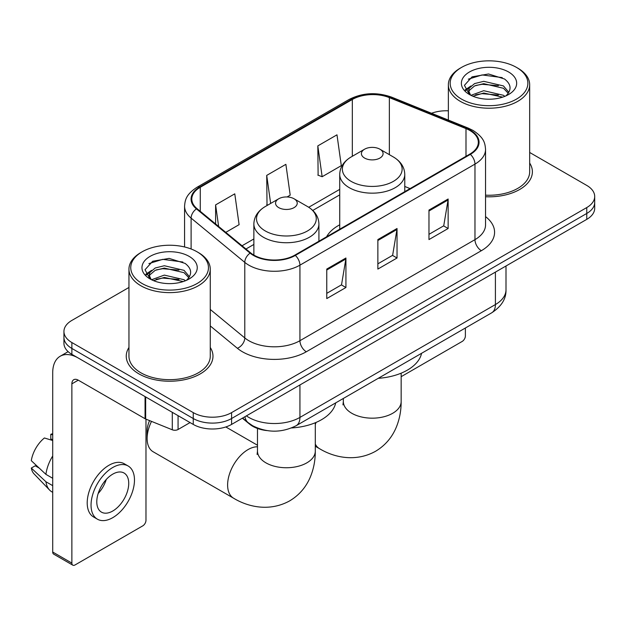 <?xml version="1.0" encoding="UTF-8"?>
<svg xmlns="http://www.w3.org/2000/svg" width="626" height="626" viewBox="0 0 626 626"><rect width="100%" height="100%" fill="white"/><g stroke="black" fill="none" stroke-linecap="round" stroke-linejoin="round"><path stroke-width="0.94" d="M339.722 224.812A47.881 27.646 0 0 0 326.576 236.8M266.778 430.571A27.106 15.65 180 0 1 249.633 424.17L242.379 418.184M128.956 287.459L71.873 320.41A27.106 15.65 0 0 0 63.938 331.475L63.938 343.283A27.106 15.65 0 0 0 71.873 354.347L193.246 424.42A27.106 15.65 0 0 0 231.581 424.42L586.765 219.358A27.106 15.65 0 0 0 594.7 208.294L594.7 202.394A27.106 15.65 0 0 1 586.765 213.458A27.106 15.65 0 0 0 594.7 202.394L594.7 196.494A27.106 15.65 0 0 0 586.765 185.429L529.674 152.47M63.938 331.475A27.106 15.65 0 0 0 71.873 342.539L193.246 412.62A27.106 15.65 0 0 0 231.581 412.62L231.581 418.52L586.765 213.458L231.581 418.52A27.106 15.65 0 0 1 193.246 418.52A27.106 15.65 0 0 0 231.581 418.52L231.581 424.42M71.873 342.539L71.873 348.447L193.246 418.52L71.873 348.447A27.106 15.65 0 0 1 63.938 337.383A27.106 15.65 0 0 0 71.873 348.447L71.873 354.347M128.956 347.477A43.366 25.04 0 0 0 126.249 356.186A43.366 25.04 0 0 0 138.949 373.894A43.366 25.04 0 0 0 186.212 379.317A43.366 25.04 0 0 0 212.981 356.186A43.366 25.04 0 0 0 210.266 347.477A43.366 25.04 0 0 1 212.981 356.186A43.366 25.04 0 0 1 186.212 379.317A43.366 25.04 0 0 1 138.949 373.894A43.366 25.04 0 0 1 126.249 356.186A43.366 25.04 0 0 1 128.956 347.477M469.86 130.474A28.913 16.691 180 0 1 478.327 142.274A28.913 16.691 180 0 1 469.86 154.074L294.823 255.134A28.913 16.691 180 0 1 250.697 252.904L197.026 208.646A28.913 16.691 180 0 1 191.799 199.076A28.913 16.691 180 0 1 200.265 187.276L352.328 99.487A28.913 16.691 180 0 1 389.349 97.617L465.994 128.604A28.913 16.691 180 0 1 469.86 130.474M470.369 130.177A29.633 17.105 0 0 0 466.409 128.26L389.763 97.273A29.633 17.105 0 0 0 351.812 99.19L199.757 186.978A29.633 17.105 0 0 0 196.439 208.888L250.103 253.139A29.633 17.105 0 0 0 295.331 255.424L470.369 154.372A29.633 17.105 0 0 0 470.369 130.177M326.764 269.07L326.764 298.579L345.928 287.514L345.928 258.006L326.764 269.07M326.764 293.344L341.522 284.822L345.849 258.992A7.23 4.171 -120 0 0 345.928 258.006M341.397 284.9L345.928 287.514M428.974 210.062L428.974 239.57L448.138 228.506L448.138 198.998L428.974 210.062M428.974 234.335L443.732 225.814L448.06 199.976A7.23 4.171 -120 0 0 448.138 198.998M443.607 225.884L448.138 228.506M377.869 239.57L377.869 269.07L397.033 258.006L397.033 228.506L377.869 239.57M377.869 263.836L392.627 255.314L396.954 229.484A7.23 4.171 -120 0 0 397.033 228.506M392.502 255.392L397.033 258.006M485.549 196.736A43.366 25.04 0 0 0 532.39 171.782A43.366 25.04 0 0 0 529.674 163.065A43.366 25.04 0 0 1 532.39 171.782A43.366 25.04 0 0 1 485.549 196.736M231.581 412.62L586.765 207.558A27.106 15.65 0 0 0 594.7 196.494M448.365 110.818A27.106 15.65 0 0 0 431.517 113.275M317.82 145.889L322.147 176.72L341.311 165.655L336.984 134.825L317.82 145.889L318.125 175.217M225.775 232.356L239.101 224.664L234.773 193.833L215.61 204.898L215.61 223.967M287.091 196.955L290.206 195.155L285.879 164.333L266.715 175.397L267.02 204.718M267.873 205.038L266.715 204.608M266.715 175.397L270.651 203.434M322.147 176.72L317.82 175.1M215.61 204.898L218.638 226.463M401.156 376.68L462.191 341.436A4.515 2.606 120 0 0 465.384 335.904L465.384 328.001M461.55 99.119A38.851 22.426 0 0 0 516.489 99.119A38.851 22.426 0 0 0 516.489 67.405L517.772 68.14A40.651 23.475 0 0 1 529.674 84.737A40.651 23.475 0 0 1 504.579 106.42A40.651 23.475 0 0 1 460.274 101.334A40.651 23.475 0 0 1 448.365 84.737A40.651 23.475 0 0 1 460.274 68.14L461.55 67.405A38.851 22.426 0 0 0 461.55 99.119M485.549 195.163A40.651 23.475 0 0 0 529.674 171.782L529.674 84.737M470.971 95.324L483.742 90.692L503.46 95.301L504.861 96.341M472.888 96.224L483.742 93.031L502.67 97.14M470.595 95.16L468.608 90.77L469.304 88.094L474.586 83.594L483.742 81.325L503.46 85.934L508.875 92.343M468.663 93.869L468.608 90.77M468.741 91.944L469.304 90.441L474.586 85.934L483.742 83.665L503.46 88.282L508.257 93.313M505.722 95.981A20.415 11.784 0 0 0 506.59 95.207C511.794 89.526 511.113 84.127 504.533 79.009L488.562 73.985L472.082 76.849L464.429 85.332L469.39 94.416M508.57 71.974A27.646 15.963 0 0 0 469.531 71.943A27.646 15.963 0 0 0 469.351 94.479A27.646 15.963 0 0 0 469.477 94.549A27.646 15.963 0 0 0 508.688 94.479A27.646 15.963 0 0 0 508.57 71.974M508.328 94.682L510.315 93.329M517.772 68.14L516.489 67.405A38.851 22.426 0 0 0 461.55 67.405M468.295 79.181L482.13 74.932L502.248 77.616M465.627 90.582L469.406 87.906M475.643 85.48L482.13 84.299L498.406 85.699M475.643 94.847L482.13 93.665L498.406 95.066M465.204 89.831L470.971 85.958M364.582 158.057A10.838 6.26 0 0 0 379.912 158.057A10.838 6.26 0 0 0 379.912 149.207L393.371 156.977A29.876 17.246 0 0 1 393.371 181.376A29.876 17.246 0 0 1 351.123 181.376A29.876 17.246 0 0 1 351.123 156.977C343.76 161.351 339.965 167.15 339.722 174.388A32.521 18.78 0 0 0 349.245 187.667A32.521 18.78 0 0 0 384.693 191.736A32.521 18.78 0 0 0 404.772 174.388C404.529 167.15 400.734 161.351 393.371 156.977L379.912 149.207A10.838 6.26 0 0 0 364.582 149.207A10.838 6.26 0 0 0 364.582 158.057M378.221 378.323A49.689 28.686 0 0 0 421.572 353.291M151.508 421.384A28.913 16.691 120 0 0 147.126 438.513L147.126 431.134A19.875 11.471 -60 0 1 149.567 420.594M147.126 438.513A28.913 16.691 120 0 0 153.112 451.745L233.608 498.218A28.913 16.691 -60 0 1 229.171 475.048A28.913 16.691 -60 0 1 248.06 449.578A28.913 16.691 -60 0 1 257.482 446.792M278.726 207.629A10.838 6.26 0 0 0 294.056 207.629A10.838 6.26 0 0 0 294.056 198.778L307.515 206.549A29.876 17.246 0 0 1 307.515 230.939A29.876 17.246 0 0 1 265.26 230.939A29.876 17.246 0 0 1 265.26 206.549C257.904 210.915 254.109 216.721 253.866 223.959A32.521 18.78 0 0 0 263.389 237.238A32.521 18.78 0 0 0 298.837 241.307A32.521 18.78 0 0 0 318.916 223.959C318.673 216.721 314.87 210.915 307.515 206.549L294.056 198.778A10.838 6.26 0 0 0 278.726 198.778A10.838 6.26 0 0 0 278.726 207.629M291.536 427.949A49.689 28.686 0 0 0 335.716 402.862M178.074 415.656L178.074 429.491L190.054 422.573M145.06 396.594L78.266 358.033A36.136 20.861 -120 0 0 60.198 356.241A36.136 20.861 -120 0 0 52.709 372.783L52.709 552.03L71.873 563.095L71.873 383.848A9.038 5.219 60 0 1 73.743 379.716A9.038 5.219 60 0 1 78.266 380.162L145.06 418.724L145.06 396.594A4.515 2.606 0 0 0 145.662 396.892M71.873 563.095A4.515 2.606 120 0 0 72.812 565.168L53.648 554.104A4.515 2.606 -60 0 1 52.709 552.03M72.812 565.168A4.515 2.606 120 0 0 75.065 564.942L142.783 525.848A4.515 2.606 120 0 0 145.975 520.316L145.975 419.146M178.074 429.491A4.515 2.606 180 0 1 172.291 429.788L145.662 419.021A4.515 2.606 180 0 1 145.06 418.724M112.758 511.019A22.583 13.036 120 0 0 127.516 491.12A22.583 13.036 120 0 0 124.05 473.021A22.583 13.036 120 0 0 112.758 474.14A22.583 13.036 120 0 0 98 494.039A22.583 13.036 120 0 0 101.467 512.138A22.583 13.036 120 0 0 112.758 511.019M98.165 493.515A22.583 13.036 120 0 0 106.271 479.477M52.709 434.874L50.792 434.295L50.792 438.834L52.709 439.937M128.119 465.979L124.284 463.764A30.713 17.731 120 0 0 108.924 465.29A30.713 17.731 120 0 0 88.861 492.357A30.713 17.731 120 0 0 93.571 516.966L97.398 519.181A30.713 17.731 120 0 0 112.758 517.663A30.713 17.731 120 0 0 132.822 490.588A30.713 17.731 120 0 0 128.119 465.979A30.713 17.731 120 0 0 112.758 467.497A30.713 17.731 120 0 0 92.695 494.571A30.713 17.731 120 0 0 97.398 519.181M52.709 455.994A29.813 17.215 120 0 0 45.925 474.367L31.3 460.681A23.491 13.561 120 0 1 44.407 437.981L52.709 440.501M52.709 478.287L45.925 474.367M39.211 468.091L35.228 465.791L31.3 468.06L45.925 481.746L52.709 485.659M45.925 481.746A29.813 17.215 120 0 0 49.603 490.072A29.813 17.215 120 0 0 51.856 491.84L52.709 492.333M52.709 433.763A23.491 13.561 120 0 0 50.792 434.295M31.3 468.06A23.491 13.561 120 0 0 34.078 473.905L49.603 490.072M142.141 283.531A38.851 22.426 0 0 0 197.08 283.531A38.851 22.426 0 0 0 197.08 251.809L198.364 252.552A40.651 23.475 0 0 1 210.266 269.149A40.651 23.475 0 0 1 185.171 290.832A40.651 23.475 0 0 1 140.866 285.746A40.651 23.475 0 0 1 128.956 269.149A40.651 23.475 0 0 1 140.866 252.552L142.141 251.809A38.851 22.426 0 0 0 142.141 283.531M128.956 269.149L128.956 356.186A40.651 23.475 0 0 0 140.866 372.783A40.651 23.475 0 0 0 185.171 377.877A40.651 23.475 0 0 0 210.266 356.186L210.266 269.149M151.562 279.736L164.333 275.104L184.052 279.712L185.452 280.753M153.48 280.628L164.333 277.443L183.261 281.551M151.187 279.572L149.199 275.182L149.896 272.506L155.178 268.006L164.333 265.729L184.052 270.346L189.467 276.755M149.254 278.28L149.199 275.182M149.332 276.348L149.896 274.845L155.178 270.346L164.333 268.077L184.052 272.686L188.849 277.725M186.313 280.393A20.415 11.784 0 0 0 187.182 279.619C192.385 273.938 191.705 268.538 185.116 263.413L169.145 258.397L152.674 261.261L145.021 269.743L149.982 278.828M189.162 256.386A27.646 15.963 0 0 0 150.123 256.347A27.646 15.963 0 0 0 149.943 278.883A27.646 15.963 0 0 0 150.068 278.953A27.646 15.963 0 0 0 189.279 278.883A27.646 15.963 0 0 0 189.162 256.386M188.919 279.094L190.907 277.733M198.364 252.552L197.08 251.809A38.851 22.426 0 0 0 142.141 251.809M148.886 263.593L162.721 259.344L182.839 262.028M146.218 274.994L149.997 272.318M156.234 269.884L162.721 268.71L178.997 270.103M156.234 279.259L162.721 278.077L178.997 279.47M145.795 274.235L151.562 270.369M246.401 415.867A36.136 20.861 0 0 0 248.827 417.417A36.136 20.861 0 0 0 299.932 417.417L495.409 304.557A36.136 20.861 0 0 0 505.996 289.799C506.262 298.766 501.481 306.443 491.668 312.828L296.192 425.688A18.068 10.431 60 0 0 299.932 417.417L299.932 384.959M495.409 272.099L495.409 304.557A18.068 10.431 60 0 1 491.668 312.828M244.938 416.713A18.068 12.082 129.5 0 0 248.084 422.581L242.598 418.058M586.765 219.358L586.765 207.558M193.246 424.42L193.246 412.62M485.549 216.619A45.174 26.081 180 0 1 481.355 250.705L306.317 351.765A9.038 5.219 60 0 1 299.932 340.7L474.97 239.641A36.136 20.861 0 0 0 485.549 224.89L485.549 149.356A36.136 20.861 180 0 1 474.97 164.106A9.038 5.219 -120 0 0 470.369 154.372M306.317 351.765A45.174 26.081 180 0 1 242.442 351.765A45.174 26.081 180 0 1 237.379 348.283L210.266 325.927M250.103 253.139A9.038 6.041 129.5 0 0 244.782 262.38L244.782 337.915A36.136 20.861 0 0 0 248.827 340.7A36.136 20.861 0 0 0 299.932 340.7L299.932 265.166A36.136 20.861 180 0 1 244.782 262.38L191.11 218.122A36.136 20.861 180 0 1 184.576 206.157L184.576 246.973M485.549 149.356C484.97 143.143 484.391 137.978 473.099 130.466L468.35 128.158A9.038 4.233 112 0 0 466.409 128.26M468.35 128.158L391.696 97.171C376.735 91.881 362.532 92.648 349.089 99.479A9.038 5.219 60 0 1 351.812 99.19M199.757 186.978A9.038 5.219 -120 0 0 197.026 187.268C186.071 194.451 185.077 199.866 184.576 206.157M196.439 208.888A9.038 6.041 129.5 0 0 191.11 218.122L191.11 248.991M391.696 97.171A9.038 4.233 112 0 0 389.763 97.273M295.331 255.424A9.038 5.219 60 0 1 299.932 265.166L474.97 164.106L474.97 239.641A9.038 5.219 60 0 0 481.355 250.705M210.266 309.455L244.782 337.915A9.038 6.041 -50.5 0 1 237.379 348.283M200.265 187.276L200.265 211.322M465.994 128.604L465.994 156.304M389.349 97.617L389.349 154.653M410.053 188.598L404.772 186.462M352.328 99.487L352.328 156.281M339.722 189.373L308.72 207.276M253.866 238.944L242.051 245.768M377.869 240.501L396.954 229.484M428.974 211.001L448.06 199.976M326.764 270.009L345.849 258.992M401.156 373.182L401.156 401.485A28.913 16.691 180 0 1 392.69 413.285A28.913 16.691 180 0 1 351.804 413.285A28.913 16.691 180 0 1 343.338 401.485L342.962 404.889M401.156 401.485C401.203 410.719 399.537 419.397 396.164 427.527C391.829 437.754 384.927 445.689 375.475 451.33C355.302 462.45 333.744 457.34 319.463 448.646A28.913 16.691 -60 0 1 315.301 444.108M315.301 424.616A28.913 16.691 -60 0 1 316.06 422.425M315.301 422.746L315.301 451.049A28.913 16.691 180 0 1 306.834 462.857A28.913 16.691 180 0 1 265.948 462.857A28.913 16.691 180 0 1 257.482 451.049L257.098 454.46M71.873 383.848L78.266 380.162M145.662 396.947L145.662 419.021M172.291 429.788L172.291 412.323M296.192 425.688C281.653 432.989 267.106 432.989 252.568 425.688L248.084 422.581M505.996 289.799L505.996 265.987M349.089 99.479L197.026 187.268M339.722 194.874L312.765 210.446M253.866 244.445L245.971 249.007M448.365 120.082L448.365 84.737M319.463 448.646L315.301 446.244M404.772 191.65L404.772 174.388M339.722 229.21L339.722 174.388M364.582 149.207L351.123 156.977M343.338 398.465L343.338 401.485M315.301 451.049C315.347 460.29 313.681 468.968 310.308 477.09C305.965 487.318 299.071 495.26 289.619 500.902C269.446 512.021 247.888 506.911 233.608 498.218M318.916 241.221L318.916 223.959M253.866 255.087L253.866 223.959M278.726 198.778L265.26 206.549M257.482 445.235L225.814 426.955M257.482 428.466L257.482 451.049M60.198 356.241L68.14 351.655"/></g></svg>
